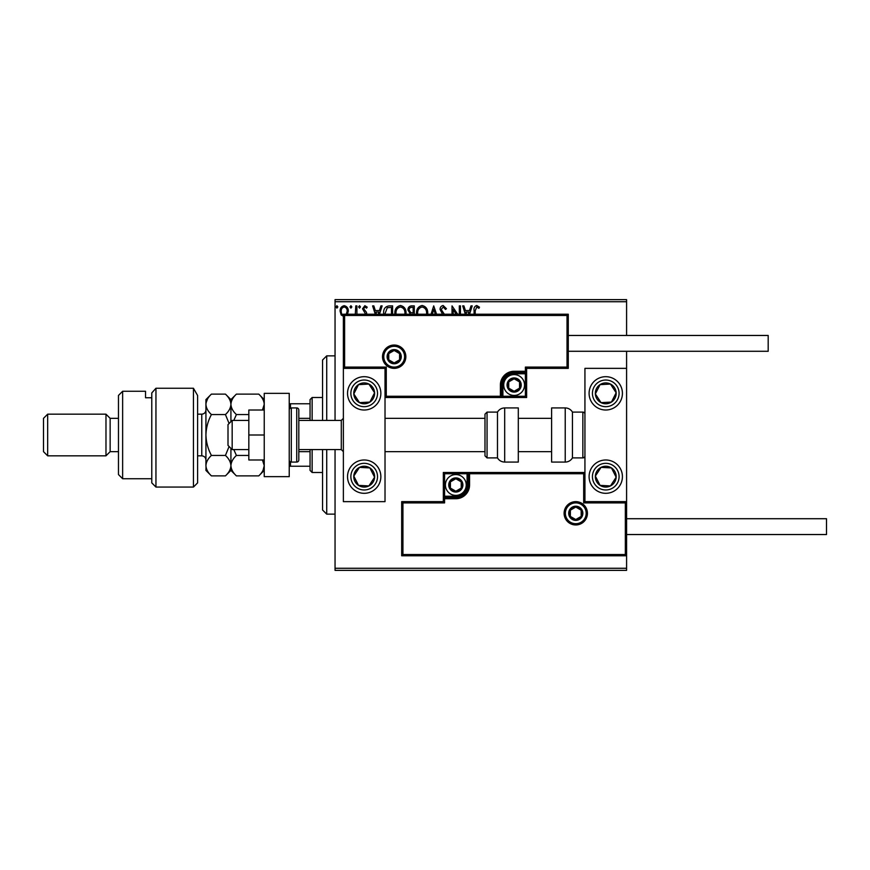 <?xml version="1.0" encoding="UTF-8"?>
<svg xmlns="http://www.w3.org/2000/svg" width="870" height="870" viewBox="0 0 870 870"><rect width="100%" height="100%" fill="white"/><g stroke="black" fill="none" stroke-linecap="round" stroke-linejoin="round"><path stroke-width="1.3" d="M344.194 316.724L341.181 314.973L340.094 311.188C340.061 308.165 341.431 306.338 344.194 305.696C346.967 306.338 348.337 308.165 348.315 311.188L347.217 314.962M355.297 314.222L355.786 305.892L356.907 305.892L356.907 314.222M365.672 314.222L362.518 308.774L364.878 305.696L367.183 307.143L366.542 308.132L365.008 307.012L363.638 308.719L366.455 312.297L366.803 314.222M383.692 314.222L383.637 312.993C383.463 308.785 385.323 306.414 389.216 305.892L392.598 305.892L392.598 314.222M409.726 314.222L410.227 313.755L407.932 310.024C407.943 307.621 409.085 306.24 411.369 305.892L414.283 305.892L414.283 314.222M431.052 314.222L433.717 305.892L436.577 314.222M435.359 314.222L433.815 309.405L432.27 314.222M459.316 314.222L459.316 305.892L460.447 305.892L460.447 314.222M456.152 314.222L453.15 309.589L453.15 314.222M452.03 314.222L452.03 305.892L457.685 314.222M474.085 314.222L474.085 310.623C473.639 307.98 474.531 306.273 476.749 305.511L479.5 307.197L478.935 308.317L476.76 307.012L475.205 310.764L475.205 314.222M335.048 301.727L335.048 299.639L626.585 299.639L626.585 301.727L335.048 301.727L335.048 420.428M335.048 449.572L335.048 568.273L626.585 568.273L626.585 570.361L335.048 570.361L335.048 568.273M626.585 301.727L626.585 335.461M626.585 351.284L626.585 368.358L584.934 368.358L584.934 501.642L626.585 501.642L626.585 368.358M625.334 554.527L626.585 555.778L401.679 555.778L401.679 501.642L402.93 502.893L402.93 554.527L625.334 554.527L625.334 502.893L626.585 501.642L626.585 568.273M465.352 314.222L462.688 305.892L463.906 305.892L465.406 310.557L469.495 310.557L470.996 305.892L472.214 305.892L469.55 314.222M442.547 314.222L440.068 309.459C440.089 307.273 441.123 305.957 443.145 305.511L446.43 308.698L445.516 309.437L443.232 307.012L441.199 309.481L444.342 314.222M416.567 314.222L416.523 313.178C416.458 309.024 418.318 306.468 422.113 305.511C425.919 306.425 427.79 308.959 427.735 313.113L427.681 314.222M394.893 314.222L394.849 313.178C394.773 309.024 396.633 306.468 400.439 305.511C404.235 306.425 406.116 308.959 406.062 313.113L406.007 314.222M375.274 314.222L372.61 305.892L373.828 305.892L375.329 310.557L379.418 310.557L380.919 305.892L382.137 305.892L379.472 314.222M360.463 306.914L359.527 308.132L358.592 306.914L359.527 305.696L360.463 306.914M351.861 306.914L350.925 308.132L349.99 306.914L350.925 305.696L351.861 306.914M337.843 306.914L336.907 308.132L335.972 306.914L336.907 305.696L337.843 306.914M468.332 314.222L469.017 312.058L465.885 312.058L466.581 314.222M426.55 314.222L426.615 313.124C426.67 309.807 425.18 307.762 422.157 307.012C419.079 307.762 417.578 309.818 417.643 313.189L417.698 314.222M412.597 312.808L413.163 312.808L413.163 307.382L411.88 307.382C410.096 307.36 409.15 308.241 409.052 310.024L410.814 312.635L412.597 312.808M404.876 314.222L404.941 313.124C404.996 309.807 403.506 307.762 400.472 307.012C397.394 307.762 395.894 309.818 395.97 313.189L396.024 314.222M391.478 314.222L391.478 307.382L387.28 307.752L384.823 314.222M378.243 314.222L378.939 312.058L375.807 312.058L376.503 314.222M346.282 314.222L347.195 311.177C347.239 308.926 346.249 307.534 344.205 307.012C342.149 307.534 341.16 308.926 341.214 311.177C341.16 313.439 342.16 314.853 344.205 315.418M364.193 376.688A16.66 16.66 0 0 1 380.853 393.349A16.66 16.66 0 0 1 364.193 410.009A16.66 16.66 0 0 1 347.532 393.349A16.66 16.66 0 0 1 364.193 376.688A16.66 16.66 0 0 0 350.251 402.462A16.66 16.66 0 0 0 373.306 407.301A16.66 16.66 0 0 0 378.146 384.235M364.193 493.312A16.66 16.66 0 0 0 380.853 476.651A16.66 16.66 0 0 0 364.193 459.991A16.66 16.66 0 0 0 347.532 476.651A16.66 16.66 0 0 0 364.193 493.312M385.019 368.358L385.019 501.642L343.367 501.642L343.367 368.358L385.019 368.358L386.269 367.107L386.269 396.263L385.019 397.514L502.893 397.514L502.893 396.263L525.382 396.263L525.382 373.774L514.137 373.774A11.245 11.245 0 0 0 502.893 385.019L502.893 396.263L501.642 396.263A1.251 1.251 0 0 1 500.391 397.514L500.391 385.019A13.746 13.746 0 0 1 514.137 371.272L525.382 371.272L525.382 367.107L567.022 367.107L567.022 315.473L568.273 314.222L568.273 368.358L526.633 368.358L526.633 371.272L525.382 371.272L525.382 372.523L514.137 372.523A12.495 12.495 0 0 0 501.642 385.019L501.642 396.263L386.269 396.263M605.759 493.312A16.66 16.66 0 0 1 589.099 476.651A16.66 16.66 0 0 1 605.759 459.991A16.66 16.66 0 0 1 622.42 476.651A16.66 16.66 0 0 1 605.759 493.312M605.759 376.688A16.66 16.66 0 0 0 589.099 393.349A16.66 16.66 0 0 0 605.759 410.009A16.66 16.66 0 0 0 622.42 393.349A16.66 16.66 0 0 0 605.759 376.688M232.17 449.572L228.005 445.407L228.005 424.593L232.17 420.428L232.17 449.572L248.831 449.572M298.812 449.572L341.29 449.572L341.29 420.428L343.367 418.339M565.359 513.3A10.407 10.407 0 0 0 575.777 523.707A10.407 10.407 0 0 0 586.184 513.3A10.407 10.407 0 0 0 575.777 502.893A10.407 10.407 0 0 0 565.359 513.3M401.679 501.642L443.33 501.642L443.33 498.727L444.581 498.727L444.581 502.893L402.93 502.893M455.826 496.226L455.826 497.477L444.581 497.477A1.251 1.251 0 0 0 443.33 498.727L443.33 472.486L467.07 472.486L467.07 473.737L444.581 473.737L444.581 496.226L455.826 496.226A11.245 11.245 0 0 0 467.07 484.981L467.07 473.737L468.321 473.737A1.251 1.251 0 0 1 469.572 472.486L467.07 472.486M455.826 498.727L455.826 497.477A12.495 12.495 0 0 0 468.321 484.981L468.321 473.737L469.572 473.737L469.572 472.486L584.934 472.486L583.683 473.737L469.572 473.737L469.572 484.981A13.746 13.746 0 0 1 455.826 498.727L444.581 498.727L444.581 496.226L443.33 496.226M402.93 554.527L401.679 555.778M443.33 501.642L444.581 502.893M625.334 502.893L583.683 502.893L584.934 501.642M443.33 472.486L444.581 473.737M404.594 356.7A10.407 10.407 0 0 0 394.186 346.293A10.407 10.407 0 0 0 383.768 356.7A10.407 10.407 0 0 0 394.186 367.107A10.407 10.407 0 0 0 404.594 356.7M567.022 315.473L344.618 315.473L344.618 367.107L343.367 368.358L343.367 314.222L568.273 314.222M526.633 373.774L525.382 373.774L525.382 372.523A1.251 1.251 0 0 0 526.633 371.272L526.633 397.514L502.893 397.514M568.273 368.358L567.022 367.107M526.633 368.358L525.382 367.107M344.618 315.473L343.367 314.222M526.633 397.514L525.382 396.263M520.38 385.019A6.242 6.242 0 0 0 508.722 381.897A6.242 6.242 0 0 0 514.137 391.272A6.242 6.242 0 0 0 520.38 385.019M519.542 385.019L519.542 381.897L514.137 378.776L508.722 381.897L508.722 388.14L514.137 391.272L519.542 388.14L519.542 385.019M503.719 385.019A10.407 10.407 0 0 1 514.137 374.611A10.407 10.407 0 0 1 524.545 385.019A10.407 10.407 0 0 1 514.137 395.437A10.407 10.407 0 0 1 503.719 385.019M508.722 381.897L508.722 388.14L514.137 391.272L519.542 388.14L519.542 381.897L514.137 378.776M462.068 484.981A6.242 6.242 0 0 0 450.41 481.86A6.242 6.242 0 0 0 455.826 491.224A6.242 6.242 0 0 0 462.068 484.981M461.23 484.981L461.23 481.86L455.826 478.728L450.41 481.86L450.41 488.103L455.826 491.224L461.23 488.103L461.23 484.981M445.407 484.981A10.407 10.407 0 0 1 455.826 474.563A10.407 10.407 0 0 1 466.233 484.981A10.407 10.407 0 0 1 455.826 495.389A10.407 10.407 0 0 1 445.407 484.981M450.41 481.86L450.41 488.103L455.826 491.224L461.23 488.103L461.23 481.86L455.826 478.728M582.019 513.3A6.242 6.242 0 0 0 570.361 510.179A6.242 6.242 0 0 0 575.777 519.542A6.242 6.242 0 0 0 582.019 513.3M581.182 513.3L581.182 510.179L575.777 507.058L570.361 510.179L570.361 516.421L575.777 519.542L581.182 516.421L581.182 513.3M570.361 510.179L570.361 516.421L575.777 519.542L581.182 516.421L581.182 510.179M400.428 356.7A6.242 6.242 0 0 0 388.77 353.579A6.242 6.242 0 0 0 394.186 362.942A6.242 6.242 0 0 0 400.428 356.7M399.591 356.7L399.591 353.579L394.186 350.458L388.77 353.579L388.77 359.821L394.186 362.942L399.591 359.821L399.591 356.7M388.77 353.579L388.77 359.821L394.186 362.942L399.591 359.821L399.591 353.579M355.482 470.953A10.407 10.407 0 0 0 368.902 485.938A10.407 10.407 0 0 0 369.891 467.929A10.407 10.407 0 0 0 355.482 470.953M356.646 471.714L353.796 476.075L358.505 485.362L368.902 485.938L374.589 477.228L369.891 467.929L359.495 467.364L356.646 471.714M373.306 462.699A16.66 16.66 0 0 1 378.146 485.764A16.66 16.66 0 0 1 355.08 490.593A16.66 16.66 0 0 1 364.193 459.991M353.796 476.075L358.505 485.362L368.902 485.938L374.589 477.228L369.891 467.929L359.495 467.364L353.796 476.075M597.048 470.953A10.407 10.407 0 0 0 610.457 485.938A10.407 10.407 0 0 0 611.458 467.929A10.407 10.407 0 0 0 597.048 470.953M598.212 471.714L595.363 476.075L600.061 485.362L610.457 485.938L616.156 477.228L611.458 467.929L601.061 467.364L598.212 471.714M595.363 476.075L600.061 485.362L610.457 485.938L616.156 477.228L611.458 467.929L601.061 467.364L595.363 476.075M614.481 387.661A10.407 10.407 0 0 0 595.363 393.925A10.407 10.407 0 0 0 611.458 402.07A10.407 10.407 0 0 0 614.481 387.661M613.307 388.422L610.457 384.062L600.061 384.638L595.363 393.925L601.061 402.636L611.458 402.07L616.156 392.772L613.307 388.422M619.712 384.235A16.66 16.66 0 0 1 614.872 407.301M605.759 410.009A16.66 16.66 0 0 1 591.817 402.462M610.457 384.062L600.061 384.638L595.363 393.925L601.061 402.636L611.458 402.07L616.156 392.772L610.457 384.062M372.915 387.661A10.407 10.407 0 0 0 353.796 393.925A10.407 10.407 0 0 0 369.891 402.07A10.407 10.407 0 0 0 372.915 387.661M371.751 388.422L368.902 384.062L358.505 384.638L353.796 393.925L359.495 402.636L369.891 402.07L374.589 392.772L371.751 388.422M368.902 384.062L358.505 384.638L353.796 393.925L359.495 402.636L369.891 402.07L374.589 392.772L368.902 384.062M565.228 462.068A8.33 8.33 0 0 0 572.438 457.903L572.438 412.097A8.33 8.33 0 0 0 565.228 407.932L551.613 407.932L551.613 462.068L565.228 462.068L565.228 407.932M572.438 457.903L582.856 457.903A2.077 2.077 0 0 0 584.934 455.826M582.856 457.903L582.856 412.097A2.077 2.077 0 0 1 584.934 414.174M582.856 412.097L572.438 412.097M504.687 462.068L518.303 462.068L518.303 407.932L504.687 407.932L504.687 462.068C501.544 461.97 499.141 460.578 497.477 457.903L497.477 412.097L487.059 412.097L487.059 457.903L484.981 455.826L484.981 414.174L484.981 418.339L385.019 418.339M484.981 427.964L484.981 418.339M626.585 518.716L826.5 518.716L826.5 534.539L626.585 534.539M568.273 335.461L768.188 335.461L768.188 351.284L568.273 351.284M264.241 435L248.831 435L248.831 459.991L264.241 459.991M248.831 435L248.831 410.009L264.241 410.009M264.241 476.651L264.241 393.349L289.231 393.349L289.231 476.651L264.241 476.651M291.309 407.932L291.309 462.068L296.724 462.068A2.077 2.077 0 0 0 298.812 459.991L298.812 410.009A2.077 2.077 0 0 0 296.724 407.932L291.309 407.932A2.077 2.077 0 0 0 289.231 410.009M291.309 462.068A2.077 2.077 0 0 1 289.231 459.991M326.718 449.572L326.718 514.137L322.553 509.972L322.553 449.572M322.553 420.428L322.553 360.028L326.718 355.863L326.718 420.428M312.134 449.572L312.134 472.486L310.057 470.398L310.057 449.572M310.057 420.428L310.057 399.602L312.134 397.514L312.134 420.428M312.134 472.486L322.553 472.486M312.134 397.514L322.553 397.514M310.057 466.233L289.231 466.233M310.057 451.66L298.812 451.66M310.057 418.339L298.812 418.339M289.231 403.767L290.482 403.767L290.482 408.106M310.057 403.767L290.482 403.767M290.482 461.894L290.482 466.233M197.599 482.893L193.434 487.059L193.434 388.248L197.599 395.491L197.599 482.893M122.637 478.728L118.472 474.563L118.472 395.437L122.637 391.272L122.637 478.728L151.782 478.728M110.142 451.66L110.142 418.339L105.977 414.174L105.977 455.826L110.142 451.66L118.472 451.66M47.665 455.826L43.5 451.66L43.5 418.339L47.665 414.174L47.665 455.826L105.977 455.826M47.665 414.174L105.977 414.174M110.142 418.339L118.472 418.339M151.782 397.753L145.54 397.753L145.54 391.272L145.54 397.753M122.637 391.272L145.54 391.272M151.782 392.935L155.947 388.248L155.947 487.059L151.782 482.893L151.782 392.935L155.947 388.248L193.434 388.248L197.599 395.491M262.468 459.991L264.241 465.657C264.034 469.245 262.207 472.66 258.76 475.879L236.401 475.879C232.975 472.693 231.148 469.289 230.92 465.657C231.126 462.068 232.953 458.664 236.401 455.434L248.831 455.434M233.802 420.428L236.401 414.566L248.831 414.566M236.401 455.434L233.802 449.572M236.401 414.566C232.964 411.358 231.137 407.954 230.92 404.343C231.148 400.722 232.975 397.318 236.401 394.121L258.76 394.121C262.196 397.329 264.023 400.733 264.241 404.343L262.468 410.009M263.088 470.202L264.241 465.657M230.92 421.667L230.92 399.602L236.401 394.121M236.401 475.879L230.92 470.398L230.92 448.333M229.093 446.506L225.439 455.434C228.864 458.62 230.691 462.024 230.92 465.657C230.713 469.245 228.886 472.66 225.439 475.879L211.41 475.879C207.984 472.693 206.157 469.289 205.929 465.657L205.929 399.602L211.41 394.121L225.439 394.121C228.875 397.318 230.702 400.733 230.92 404.343C230.702 407.943 228.875 411.358 225.439 414.566L229.093 423.494M211.41 475.879L205.929 470.398L206.027 466.994M205.929 465.657C206.136 462.068 207.963 458.664 211.41 455.434C207.984 449.072 206.157 442.264 205.929 435C206.136 427.822 207.963 421.004 211.41 414.566C207.974 411.358 206.146 407.954 205.929 404.343C206.146 400.733 207.974 397.329 211.41 394.121M207.462 399.091L206.027 403.006M211.41 414.566L225.439 414.566M211.41 455.434L225.439 455.434M587.435 513.3A11.658 11.658 0 0 1 575.777 524.958A11.658 11.658 0 0 1 564.108 513.3A11.658 11.658 0 0 1 575.777 501.642A11.658 11.658 0 0 1 587.435 513.3M583.683 502.893L583.683 473.737M467.07 484.981L469.572 484.981M382.517 356.7A11.658 11.658 0 0 1 394.186 345.042A11.658 11.658 0 0 1 405.844 356.7A11.658 11.658 0 0 1 394.186 368.358A11.658 11.658 0 0 1 382.517 356.7M344.618 367.107L386.269 367.107M514.137 373.774L514.137 371.272M502.893 385.019L500.391 385.019M521.217 385.019A7.08 7.08 0 0 0 514.137 377.939A7.08 7.08 0 0 0 507.058 385.019A7.08 7.08 0 0 0 514.137 392.098A7.08 7.08 0 0 0 521.217 385.019M462.905 484.981A7.08 7.08 0 0 0 455.826 477.902A7.08 7.08 0 0 0 448.746 484.981A7.08 7.08 0 0 0 455.826 492.061A7.08 7.08 0 0 0 462.905 484.981M582.856 513.3A7.08 7.08 0 0 0 575.777 506.22A7.08 7.08 0 0 0 568.697 513.3A7.08 7.08 0 0 0 575.777 520.38A7.08 7.08 0 0 0 582.856 513.3M401.266 356.7A7.08 7.08 0 0 0 394.186 349.62A7.08 7.08 0 0 0 387.106 356.7A7.08 7.08 0 0 0 394.186 363.78A7.08 7.08 0 0 0 401.266 356.7M353.035 469.354A13.333 13.333 0 0 0 356.907 487.809A13.333 13.333 0 0 0 375.351 483.937A13.333 13.333 0 0 0 371.49 465.493A13.333 13.333 0 0 0 353.035 469.354M594.601 469.354A13.333 13.333 0 0 0 598.473 487.809A13.333 13.333 0 0 0 616.917 483.937A13.333 13.333 0 0 0 613.045 465.493A13.333 13.333 0 0 0 594.601 469.354M616.917 386.062A13.333 13.333 0 0 0 598.473 382.191A13.333 13.333 0 0 0 594.601 400.646A13.333 13.333 0 0 0 613.045 404.506A13.333 13.333 0 0 0 616.917 386.062M375.351 386.062A13.333 13.333 0 0 0 356.907 382.191A13.333 13.333 0 0 0 353.035 400.646A13.333 13.333 0 0 0 371.49 404.506A13.333 13.333 0 0 0 375.351 386.062M296.724 462.068L296.724 407.932M197.599 455.826L201.764 455.826L201.764 414.174C204.298 413.924 205.679 412.543 205.929 410.009M341.29 449.572L343.367 451.66M551.613 451.66L518.303 451.66M484.981 451.66L385.019 451.66M551.613 418.339L518.303 418.339M232.17 420.428L248.831 420.428M298.812 420.428L341.29 420.428M487.059 457.903L497.477 457.903M487.059 412.097L484.981 414.174M504.687 407.932C501.544 408.03 499.141 409.422 497.477 412.097M326.718 355.863L335.048 355.863M326.718 514.137L335.048 514.137M155.947 487.059L193.434 487.059M264.241 399.602L258.76 394.121M264.241 470.398L258.76 475.879M230.92 470.398L225.439 475.879M230.92 399.602L225.439 394.121M197.599 414.174L201.764 414.174M201.764 455.826C204.298 456.076 205.679 457.457 205.929 459.991"/></g></svg>
